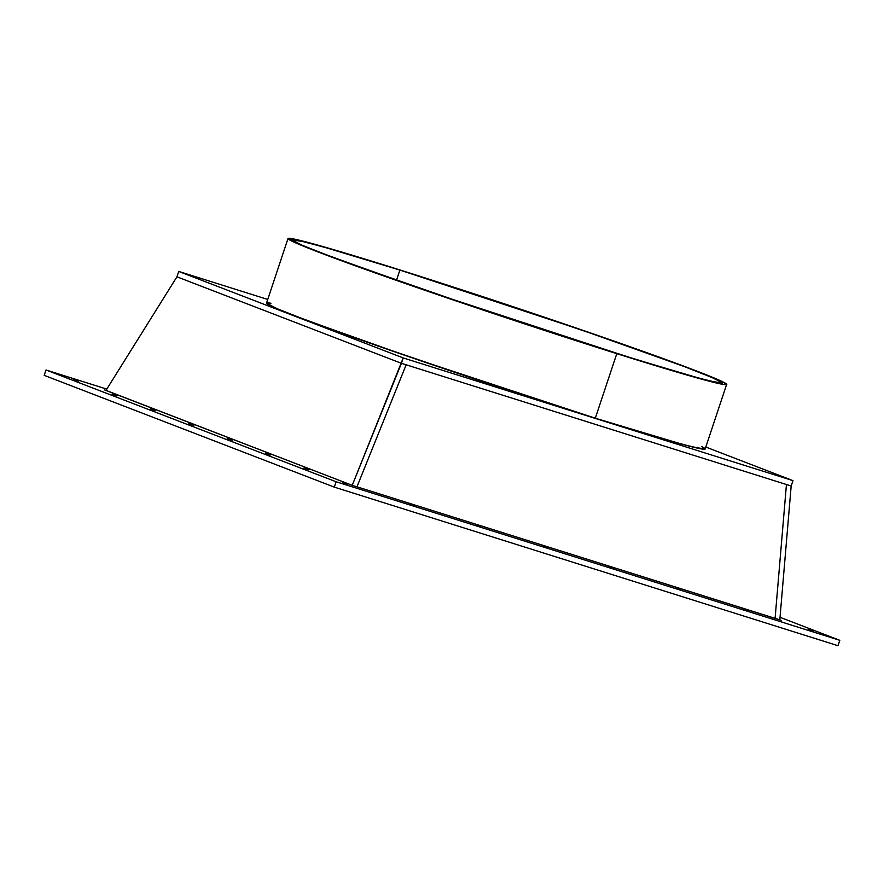 <?xml version="1.0" encoding="UTF-8"?>
<svg xmlns="http://www.w3.org/2000/svg" width="884" height="884" viewBox="0 0 884 884"><rect width="100%" height="100%" fill="white"/><g stroke="black" fill="none" stroke-linecap="round" stroke-linejoin="round"><path stroke-width="1.33" d="M779.81 619.927L791.169 486.012L792.959 480.631L791.169 486.012L786.44 484.52L775.08 618.435L786.44 484.52L406.154 364.794L356.959 486.808L406.154 364.794L786.44 484.52L401.424 363.313L176.944 276.814L178.734 271.432L403.214 357.932L401.424 363.313L176.944 276.814L178.734 271.432L403.214 357.932L401.424 363.313L176.944 276.814L105.947 390.452L176.944 276.814L178.734 271.432L267.742 299.455L178.734 271.432L403.214 357.932L352.23 485.316L401.424 363.313L406.154 364.794L356.959 486.808L406.154 364.794L356.959 486.808L406.154 364.794L786.44 484.52L775.08 618.435L786.44 484.52L791.169 486.012L779.81 619.927L791.169 486.012L792.959 480.631L705.808 447.05L792.959 480.631L403.214 357.932L792.959 480.631L705.808 447.05M396.485 280.261L399.877 270.073L581.208 329.865L683.277 366.175L713.178 377.976L722.604 383.081L710.979 381.291L683.708 373.866L614.767 352.871L493.018 313.267L393.446 279.189L320.77 252.747L303.389 245.796L292.14 240.161L299.433 240.669L324.616 247.277L399.877 270.073L500.499 302.648L602.744 337.301L682.448 365.865L711.255 377.159L722.504 382.783L719.698 383.137L700.305 378.529L632.535 358.429L433.436 293.079L331.367 256.769L301.466 244.967L292.04 239.862L303.665 241.652L330.936 249.089L399.877 270.073A226.879 6.232 -161.6 0 1 693.874 370.208A226.879 6.232 -161.6 0 1 614.767 352.871A226.879 6.232 -161.6 0 1 320.77 252.747A226.879 6.232 -161.6 0 1 399.877 270.073L396.485 280.261L399.877 270.073M288.007 238.514L266.537 303.079L276.128 308.284L306.593 320.306L410.574 357.291L595.308 418.209L616.789 353.655L432.055 292.737L328.063 255.741L297.599 243.719L288.007 238.514L299.842 240.349L327.632 247.918L397.855 269.3L321.19 246.072L302.14 240.912L288.482 238.293L288.107 238.824L289.841 240.05L299.566 244.559L342.274 261.023L492.753 313.301L651.762 364.517L703.929 379.788L723.676 384.485L726.538 384.12L720.968 380.971L697.377 371.302L604.534 337.787L500.377 302.483L397.855 269.3A231.133 6.343 18.4 0 1 617.949 342.473A231.133 6.343 18.4 0 1 726.637 384.429L705.156 448.984L693.321 447.16L665.541 439.591L595.308 418.209L616.789 353.655A231.133 6.343 18.4 0 0 726.637 384.429M266.637 303.378L278.084 309.124L295.797 316.196L369.832 343.147L492.797 385.026L595.308 418.209A231.133 6.343 18.4 0 1 357.567 338.815A231.133 6.343 18.4 0 1 270.957 303.267L267.012 302.847M595.308 418.209L682.448 444.343L702.205 449.039L705.056 448.685L701.509 446.497A231.133 6.343 18.4 0 1 595.308 418.209L616.789 353.655A231.133 6.343 -161.6 0 1 317.268 251.642A231.133 6.343 -161.6 0 1 397.855 269.3A231.133 6.343 18.4 0 1 697.377 371.302A231.133 6.343 18.4 0 1 616.789 353.655M808.716 629.662L813.744 631.419L808.716 629.662M73.715 379.335L78.742 381.092L73.715 379.335M342.329 482.841L347.357 484.587L342.329 482.841M303.952 468.056L308.98 469.802L303.952 468.056M265.587 453.271L270.615 455.017L265.587 453.271M227.21 438.486L232.238 440.232L227.21 438.486M188.833 423.701L193.861 425.447L188.833 423.701M150.457 408.905L155.485 410.662L150.457 408.905M112.08 394.12L117.108 395.877L112.08 394.12M742.096 608.689L747.124 610.446L742.096 608.689M675.464 587.716L680.492 589.462L675.464 587.716M608.844 566.743L613.872 568.489L608.844 566.743M542.212 545.771L547.24 547.516L542.212 545.771M475.581 524.787L480.609 526.544L475.581 524.787M408.961 503.814L413.988 505.56L408.961 503.814M780.042 617.297L839.8 640.325L336.097 481.747L334.307 487.128L838.01 645.707L839.8 640.325L780.042 617.297L839.8 640.325L336.097 481.747L334.307 487.128L44.2 375.357L334.307 487.128L838.01 645.707L839.8 640.325L336.097 481.747L45.99 369.976L106.776 389.115M105.992 390.374L351.887 485.217L779.821 619.839M45.99 369.976L44.2 375.357L45.99 369.976L336.097 481.747L45.99 369.976L44.2 375.357L334.307 487.128L838.01 645.707L839.8 640.325M104.677 389.966L351.887 485.217L781.113 620.336L351.887 485.217L104.677 389.966M775.08 618.435L786.44 484.52L775.08 618.435M178.734 271.432L267.742 299.455M792.959 480.631L403.214 357.932M791.169 486.012L786.44 484.52M406.154 364.794L401.424 363.313L352.23 485.316M176.944 276.814L105.947 390.452M336.097 481.747L334.307 487.128"/></g></svg>
